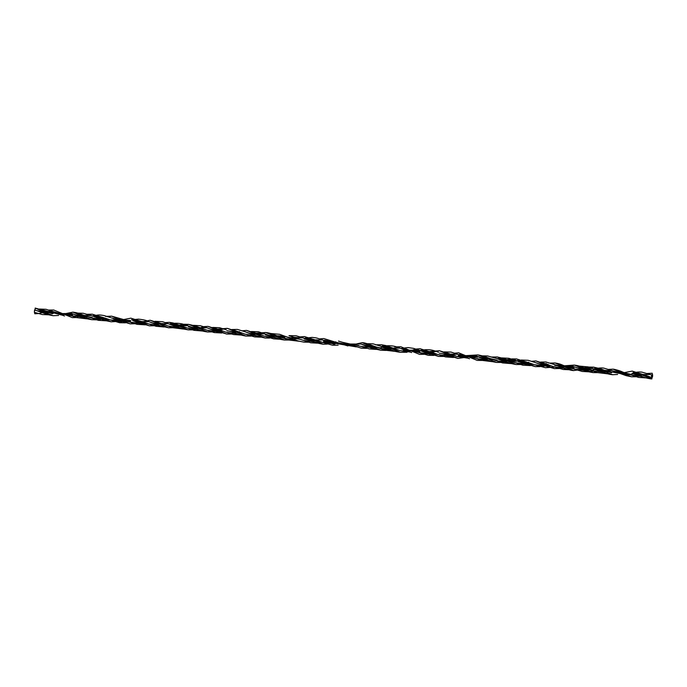 <?xml version="1.0" encoding="UTF-8"?>
<svg xmlns="http://www.w3.org/2000/svg" width="687" height="687" viewBox="0 0 687 687"><rect width="100%" height="100%" fill="white"/><g stroke="black" fill="none" stroke-linecap="round" stroke-linejoin="round"><path stroke-width="1.03" d="M38.678 311.323L34.573 309.931L34.35 312.284L42.242 314.543L48.33 314.783M51.688 312.207L71.534 315.771L84.844 317.3M110.624 317.609L103.866 315.522C98.009 314.569 98.859 314.99 93.028 315.797L110.246 319.91L125.532 321.044M149.019 321.696C147.164 320.511 143.635 319.661 138.413 319.137L131.543 319.816L148.555 323.921L160.045 325.681M187.731 325.784C181.918 323.233 176.018 322.607 170.041 323.912L187.362 328.017L198.706 329.76M213.734 327.759L225.98 332.182L237.281 333.882M252.395 331.89L264.426 336.183L275.745 337.884M289.364 335.788L303.242 340.305L314.509 342.006M324.556 340.185L354.801 345.887M368.138 344.084L380.22 348.403L391.487 350.104M401.672 348.361L418.787 352.5L430.148 354.252M445.176 352.251L457.224 356.553L468.586 358.262M483.846 356.27L495.894 360.598L507.246 362.35M517.302 360.589L534.374 364.711L547.299 366.3M554.856 364.763L572.846 368.713L584.285 370.465M612.023 370.576L604.689 368.378C603.083 367.708 599.631 367.828 594.341 368.739L624.749 374.381M650.495 374.587L641.795 372.105C639.236 371.993 639.588 371.736 632.942 372.758L651.422 377.455L651.654 375.093L651.499 377.446M34.573 309.931L47.875 314.345M56.386 313.624L71.826 313.53L83.067 317.806M96.266 317.377L121.702 321.937M135.021 321.473L148.916 321.653L160.183 326.007M173.519 325.526L187.628 325.75L198.826 330.026M231.528 331.684L237.376 334.183M250.764 333.693L264.641 333.891L275.873 338.193M291.975 337.18L303.362 337.952L314.629 342.281M327.167 341.963L356.287 346.883M385.819 347.991L391.676 350.404M403.415 350.25L419.044 350.147L430.242 354.518M443.553 354.054L457.559 354.277L469.522 358.777M496.169 358.331L507.358 362.607M534.684 362.358L549.368 367.227M559.295 366.274L573.173 366.472L587.866 371.375M597.664 370.319L611.919 370.533L626.45 375.411M636.325 374.406L650.4 374.552L651.654 375.093L650.4 374.552M34.573 312.37L34.771 313.77L38.146 313.607M39.228 313.435L43.736 312.224M44.44 311.984L46.527 311.263M49.644 310.335L53.758 310.017L72.255 317.617L77.811 317.506M80.199 316.965L82.337 316.286M83.007 316.054L84.029 315.694M87.773 314.491L92.367 314.199L111.062 321.808L116.249 321.499M118.499 321.027L120.929 320.348M123.033 319.678L130.891 318.158L149.268 325.818L155.099 325.604M160.019 324.187L162.192 323.465M165.412 322.598L169.414 322.34L188.118 329.863L193.373 329.708M198.792 328.283L203.446 326.737M203.85 326.634L208.084 326.368L226.641 334.054L231.055 333.882M238.698 331.881L239.445 331.641M242.485 330.791L246.556 330.395L265.165 338.013L269.639 338.047M275.77 336.415L303.912 342.117L307.982 342.032M314.517 340.503L316.527 339.816M319.541 338.889L323.766 338.545L347.871 345.939M349.941 345.441L362.143 342.658L380.83 350.207L385.175 350.25M388.739 349.546L390.877 348.876M391.547 348.635L392.569 348.275M396.313 347.081L400.899 346.78L419.602 354.389L424.789 354.08M431.565 352.259L439.431 350.739L457.963 358.425L467.864 357M468.551 356.768L477.954 354.921L496.658 362.444L501.905 362.289M507.324 360.864L516.53 358.94L535.182 366.635L539.596 366.463M540.592 366.291L545.066 365.14M547.238 364.462L547.986 364.23M551.017 363.38L555.096 362.976L573.551 370.576L583.624 369.228M584.302 368.996L593.697 367.159L612.615 374.724L617.604 374.467M624.371 372.629L632.177 371.1L651.808 378.932M652.04 376.579L651.894 378.932L651.877 376.562M40.31 311.752L43.092 311.838M43.77 311.855L46.982 311.95M55.793 312.654L72.521 315.359M78.979 315.831L81.719 315.917M82.371 315.934L85.437 316.011M94.308 316.741L107.833 319.043M115.502 319.79L120.285 319.987M124.27 320.116L130.521 320.511M133.038 320.82L146.477 323.105M156.086 323.972L158.706 324.049M159.367 324.066L162.699 324.17M171.415 324.874L185.164 327.21M194.584 328.043L197.478 328.146M198.139 328.163L201.179 328.24M210.085 328.97L223.498 331.246M233.065 332.096L235.89 332.199M248.703 333.032L262.262 335.333M271.837 336.201L274.474 336.278M275.126 336.287L284.822 336.828M287.097 337.094L300.769 339.421M310.189 340.254L313.186 340.357M313.856 340.383L316.947 340.469M323.568 340.898L339.507 343.5M347.072 344.247L355.608 344.539M364.325 345.235L378.013 347.57M387.511 348.421L390.259 348.498M390.912 348.515L393.977 348.601M402.316 349.254L419.8 352.053M425.863 352.465L428.825 352.568M439.191 353.109L455.283 355.729M477.954 354.921L458.126 356.098L467.246 356.63M467.907 356.647L477.585 357.18M479.389 357.386L493.695 359.79M503.124 360.632L506.018 360.727M506.68 360.744L516.315 361.259M518.101 361.482L532.03 363.827M541.596 364.685L544.422 364.78M573.705 370.602C567.591 370.259 559.527 365.493 554.692 365.312L573.851 368.309M580.369 368.782L583.014 368.859M583.667 368.876L586.853 368.962M612.615 374.724C604.122 373.865 598.961 369.718 593.362 369.408L609.309 372.002M618.747 372.835L621.692 372.938M651.07 378.898C644.148 377.841 643.041 376.716 640.937 376.107L631.928 373.462L647.858 376.072M35.028 310.43L35.235 308.068L53.423 313.366L36.505 310.618M59.64 313.796L62.319 313.873M62.989 313.89L72.633 314.414M74.969 314.689L92.092 317.428C90.426 317.497 83.367 315.548 81.487 314.526C78.885 313.598 78.541 312.903 72.899 312.156L91.757 319.695L95.837 319.644M98.112 317.858L101.075 317.961M113.175 318.716L130.41 321.499M136.679 321.92L139.435 322.014M140.105 322.031L143.514 322.143M151.672 322.761L165.876 325.157M175.417 326.016L178.096 326.093M178.749 326.11L181.866 326.196M179.393 326.231L188.762 324.393L207.654 331.976C200.278 331.005 199.651 329.76 197.272 329.142L188.444 326.643L204.297 329.228M213.751 330.069L216.74 330.172M219.445 329.872L227.328 328.343L245.869 336.055C235.298 334.191 235.65 332.13 226.985 330.696L242.855 333.281M252.464 334.148L255.109 334.226M255.779 334.243L259.162 334.354M284.624 340.039C277.531 339.138 276.646 338.047 274.173 337.214L265.44 334.775L284.839 337.781L276.509 335.737C272.816 334.646 272.31 333.341 265.732 332.499L284.478 340.031L289.845 339.902M294.525 338.339L297.574 338.416M306.462 339.146L319.927 341.43M323.491 341.886L332.353 342.384M333.032 342.409L337.446 342.555M344.591 343.139L358.64 345.509M368.241 346.377L370.851 346.454M383.518 347.279L397.241 349.606M404.712 350.336L409.615 350.542M410.276 350.559L419.886 351.074M422.239 351.375L435.627 353.642M445.219 354.501L447.967 354.595M448.645 354.612L452.046 354.724M458.375 355.145L474.691 357.781M483.949 358.597L486.636 358.683M499.234 359.499L512.837 361.817M522.283 362.65L525.28 362.762M537.99 363.586L551.395 365.862M561.004 366.729L563.649 366.815M564.31 366.832L573.98 367.356M576.402 367.639L590.133 369.975M599.596 370.817L602.422 370.903M603.074 370.92L606.106 371.006M615.037 371.736L628.528 374.029M638.094 374.887L640.885 374.973M641.564 374.99L644.784 375.076M652.109 375.591L652.255 373.239L652.109 375.591M35.183 308.077L53.036 315.711L58.584 315.47M60.8 314.929L62.955 314.251M63.642 314.011L72.899 312.156M96.919 319.507L101.702 318.33M107.026 316.57L111.663 316.166L130.126 323.86L135.7 323.534M137.786 323.036L140.071 322.375M140.775 322.151L150.118 320.236L168.65 327.802L174.3 327.69M207.654 331.976L212.635 331.692M245.869 336.055L250.446 335.969M256.431 334.371L265.732 332.499M295.17 338.459L296.191 338.098M299.875 336.905L304.401 336.561L323.311 344.239L327.416 344.058M330.593 343.414L332.997 342.744M333.71 342.53L335.874 341.834M338.502 341.061L361.396 348.197L366.111 348.215M377.111 345.063L381.551 344.754L400.289 352.276L405.459 352.087M407.915 351.589L410.242 350.911M410.929 350.688L415.558 349.159M415.961 349.056L420.101 348.73L438.667 356.441L443.227 356.295M449.315 354.732L451.548 354.028M454.631 353.195L458.658 352.817L477.19 360.392L481.673 360.443M485.142 359.722L487.246 359.052M492.759 357.257L497.302 356.974L516.04 364.548L521.167 364.273M527.977 362.453L528.681 362.221M531.669 361.31L535.869 360.924L554.237 368.61L560.025 368.352M564.972 366.952L574.358 365.089L593.01 372.612L597.235 372.629M600.85 371.95L603.04 371.281M603.718 371.04L605.685 370.345M608.828 369.383L613.053 369.159L631.559 376.811L635.939 376.742M637.029 376.57L641.529 375.351M642.233 375.111L644.329 374.398M647.463 373.453L652.255 373.239M38.532 311.28L52.564 311.434L64.526 316.011M77.047 315.342L91.234 315.556L104.218 320.194M135.15 321.507L141.659 324.152M154.335 323.508L168.246 323.714L179.47 328M192.686 327.553L206.942 327.759L218.131 332.096M245.345 331.83L256.68 336.226M269.982 335.711L284.014 335.934L295.212 340.211M308.394 339.782L322.718 340.005L334.483 344.479M346.531 344.007L361.036 344.067L372.285 348.395M385.587 347.923L399.877 348.18L411.642 352.577M443.69 354.088L449.547 356.605M461.372 356.39L476.787 356.295L488.002 360.581M501.227 360.134L515.482 360.34L526.671 364.685M559.458 366.317L553.877 364.411L565.152 368.79M578.514 368.301L592.555 368.515L603.77 372.792M636.471 374.449L642.577 377M652.495 377.077L652.65 374.724L652.495 377.077M40.25 309.399L63.608 315.513M78.876 313.487L90.976 317.849L103.66 319.421M111.457 317.952L129.354 321.928L140.835 323.689M156.001 321.696L167.929 325.947L179.35 327.699M194.524 325.69L206.821 330.138L218.028 331.838M233.03 329.846L245.113 334.165L256.483 335.874M271.726 333.891L288.463 339.971L298.862 341.207M322.718 340.005C315.797 337.712 317.428 338.004 312.113 337.386L305.165 338.193L322.461 342.366L335.196 343.895M342.736 342.358L360.821 346.368L374.123 347.871M399.877 348.18C395.016 345.741 389.125 345.123 382.187 346.325L399.636 350.473L410.852 352.173M438.349 352.216C431.754 349.408 426.962 349.133 420.873 350.396L438.031 354.569L449.444 356.27M459.388 354.415L476.469 358.537L487.882 360.28M497.955 358.562L515.224 362.676L526.568 364.419M541.571 362.427L553.516 366.695L565.023 368.464M580.266 366.472L592.271 370.765L604.938 372.363M612.881 370.911L630.778 374.879L642.525 376.622M71.534 315.771L76.377 317.583L86.785 318.828M110.246 319.91L119.65 322.735L125.455 322.821M148.555 323.921L156.095 326.291L164.202 326.986M187.362 328.017L193.957 330.327L202.433 331.005M225.834 332.122L233.486 334.543L241.274 335.058M226.263 329.82L219.651 327.725L212.678 327.433M264.744 333.925L258.492 331.769L251.373 331.52M380.1 348.361L384.995 350.19L395.326 351.409M264.306 336.132L273.701 338.863L279.781 339.223M303.113 340.263L310.704 342.787L318.184 343.191M303.474 337.995L296.114 335.78L288.987 335.625M419.156 350.19L413.583 348.378L407.975 347.57L401.569 348.378M380.504 346.154L373.118 343.844L367.073 343.698M457.559 354.277L451.058 352.079L444.171 351.907M418.787 352.5L428.284 355.334L433.995 355.402M496.272 358.374L487.615 355.96L482.738 355.875M534.804 362.401L528.174 360.306L521.218 360.022M495.894 360.598L502.506 362.916L510.973 363.586M534.374 364.711L545.426 367.708L554.529 367.098M572.846 368.713L582.215 371.444L588.424 371.796L593.233 371.152M77.279 315.402L71.826 313.53M182.459 326.351L187.414 328.034M214.061 329.597L215.692 329.571M221.077 330.43L225.911 332.156M98.43 317.377L100.062 317.368M105.3 318.201L110.315 319.936M144.072 322.297L148.624 323.946M154.515 323.56L148.976 321.679M192.884 327.613L187.628 325.75M252.756 333.693L254.164 333.659M259.763 334.517L264.375 336.158M270.197 335.78L264.641 333.891M318.442 340.915L317.136 340.975M314.096 340.881L308.025 339.67L303.362 337.952M375.385 346.729L380.22 348.403M452.604 354.878L457.224 356.553M424.283 352.045L419.096 350.164M606.655 371.152L611.55 372.801M490.99 358.932L495.954 360.623M529.608 363.011L534.452 364.737M512.39 361.19L509.9 361.336M506.877 361.233L496.212 358.348M645.316 375.231L650.142 376.948M578.737 368.361L573.173 366.472M540.068 364.273L534.744 362.375M617.098 372.406L611.919 370.533M183.317 326.6L173.218 322.993L169.371 322.34M106.081 318.442L92.273 314.182M144.854 322.538L130.796 318.141M149.268 325.818L156.507 325.715M188.118 329.863L195.014 329.872M226.641 334.054L231.545 334.028M221.832 330.67L208.032 326.368M260.588 334.758L246.504 330.395M303.912 342.117L308.497 342.195M380.83 350.207L385.793 350.422M381.216 347.957C373.05 347.081 367.983 342.959 362.143 342.658M454.751 355.488L439.379 350.731M419.602 354.389L426.215 354.252M607.471 371.392L599.949 368.618L593.602 367.15M497.002 360.186L488.955 358.262C486.336 356.879 482.643 355.763 477.86 354.913M530.373 363.251L516.572 358.949M496.658 362.444L503.554 362.453M511.532 361.259L516.375 361.268M646.124 375.471L632.177 371.1M573.98 368.318L565.616 366.205C561.863 365.106 561.253 363.955 554.993 362.976M535.182 366.635L540.085 366.609M541.966 366.446L543.924 366.223M92.367 314.199L86.21 314.294M53.758 310.017L48.837 310.06M44.964 310.618L40.524 311.263M172.875 325.337L182.665 328.858L188.264 329.872M95.63 317.179L105.437 320.614L111.148 321.808M134.386 321.276L149.423 325.844M211.364 329.408L226.822 334.062M250.12 333.496L257.702 336.295L265.165 338.013M400.899 346.78L394.75 346.875M288.488 337.549L298.278 341.018L303.98 342.126M365.793 345.716L374.698 348.962L380.899 350.215M439.431 350.739L429.598 351.521M442.926 353.857L457.963 358.425M479.646 357.498L491.153 361.422L496.727 362.453M518.333 361.585L535.285 366.643M516.624 358.957L512.116 358.906L503.331 360.134M555.096 362.976L550.235 363.105M546.363 363.56L545.229 363.732M593.697 367.159L588.957 367.056L583.778 367.854M581.855 368.146L578.978 368.43M76.403 315.153L86.167 318.639L91.826 319.704M37.871 311.074L47.824 314.637L53.122 315.719M188.762 324.393L184.365 324.255L178.86 325.097M176.928 325.38L175.614 325.526M113.415 318.828L130.204 323.869M111.663 316.166L105.532 316.381M153.699 323.311L160.749 325.93L168.727 327.819M227.328 328.343L217.504 329.133M265.817 332.508L255.907 333.204M253.924 333.521L252.679 333.676M381.208 347.004L390.027 349.477C392.286 350.121 393.273 351.452 400.435 352.294M304.195 338.863L312.19 341.096C315.488 342.057 316.114 343.122 323.311 344.239M381.551 344.754L375.531 344.805M423.518 351.813L438.744 356.45M497.302 356.974L491.179 357.042M539.304 364.033L554.409 368.636M577.879 368.112L587.471 371.573L593.156 372.629M574.358 365.089L564.448 365.785M562.464 366.102L561.219 366.257M500.591 359.945L510.398 363.406L516.195 364.557M616.359 372.174L626.175 375.652L631.722 376.828M68.185 314.44L72.693 314.423M168.65 327.802L177.735 327.51M130.547 321.507L111.569 316.149M91.757 319.695L96.378 319.816M98.516 319.687L100.671 319.412M130.126 323.86L137.056 323.671M202.502 328.626L194.962 325.844L188.676 324.384M165.61 324.96L150.067 320.236M241.24 332.714L227.234 328.334M207.5 331.967L214.112 331.873M245.706 336.029L250.978 336.106M395.394 348.996L385.965 345.587L381.465 344.745M318.218 340.846L304.401 336.561M284.478 340.031L291.503 340.048M400.289 352.276L407.056 352.268M361.396 348.197L366.695 348.361M438.667 356.441L443.725 356.433M433.995 353.066L420.101 348.73M516.04 364.548L522.652 364.453M511.042 361.207L503.477 358.416L497.208 356.965M593.379 370.362L585.084 368.335C581.322 367.219 580.841 365.922 574.263 365.08M549.78 365.295L535.774 360.915M554.237 368.61L561.408 368.472M569.617 367.39L574.031 367.365M631.946 374.458C627.635 373.78 624.131 372.801 621.452 371.504C620.859 371.152 615.088 369.288 612.959 369.142M86.004 316.166L91.105 317.892M69.026 314.371L66.433 314.517M63.187 314.388L52.564 311.434M183.523 326.668L182.055 326.72M178.929 326.6L168.298 323.732M96.438 317.428L91.234 315.556M40.61 311.271L42.113 311.245M47.532 312.096L52.392 313.83M163.308 324.333L167.997 325.973M201.703 328.386L206.744 330.112M240.467 332.482L245.053 334.148M212.146 329.64L206.993 327.776M250.918 333.736L245.405 331.855M394.544 348.747L399.636 350.473M299.154 338.88L294.714 338.828M289.347 337.798L284.066 335.952M317.454 340.606L322.401 342.341M382.298 346.308L381.319 346.471M371.701 346.961L361.036 344.067M426.172 351.993L427.769 351.976M433.231 352.835L437.954 354.535M597.888 370.379L592.555 368.515M541.897 364.222L543.4 364.196M549.007 365.063L553.653 366.755M487.461 359.181L476.787 356.295M520.677 362.221L515.482 360.34M580.661 368.309L585.771 368.713L592.392 370.817M503.425 360.151L505.031 360.143M510.235 360.967L515.362 362.719M626.029 373.196L630.906 374.93M91.337 315.599L83.256 313.272L77.76 313.109M52.676 311.477L46.098 309.305L39.193 309.038M167.929 325.947L172.609 327.708L183.274 329.03M90.976 317.849L98.293 320.322L106.03 320.803M129.354 321.928L137.074 324.341L145.421 324.839M168.349 323.749L162.613 321.714L154.961 321.318M207.053 327.802L200.278 325.707L193.416 325.337M245.448 331.864L237.401 329.408L232.026 329.511M206.693 330.086L214.129 332.56L221.815 333.006M244.976 334.114L254.731 336.913L260.639 337.154M284.117 335.969L279.712 334.32L270.644 333.496M437.894 354.509L445.588 356.922L453.437 357.48M476.469 358.537L481.132 360.28L491.815 361.611M360.692 346.317L369.4 348.927L376.27 349.4M322.315 342.315L332.542 345.235L338.15 345.192M592.271 370.765L597.012 372.552L607.402 373.788M553.988 364.453L545.942 361.989L540.557 362.092M515.224 362.676L522.764 365.166L530.355 365.587M592.649 368.558L588.252 366.91L579.184 366.077M553.516 366.695L563.254 369.494L569.179 369.735M515.593 360.383L508.809 358.288L501.957 357.927M630.778 374.879L638.558 377.412L646.106 377.91"/></g></svg>
